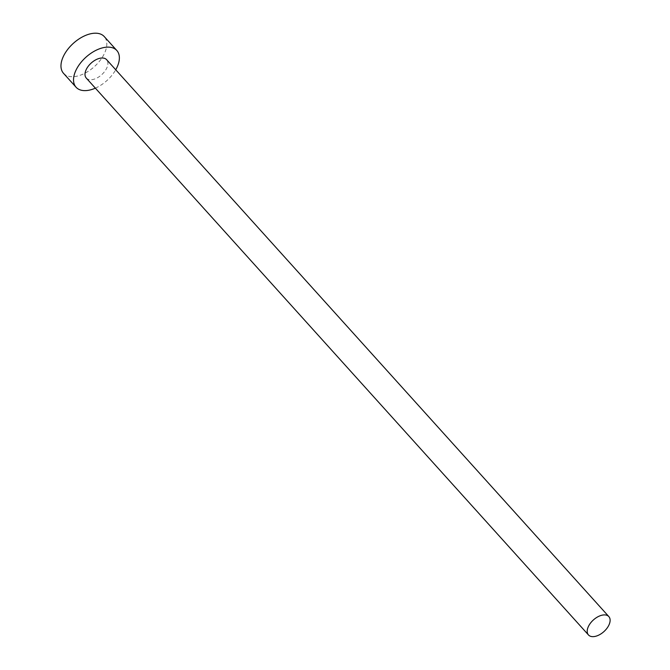 <?xml version="1.0" encoding="UTF-8"?>
<svg xmlns="http://www.w3.org/2000/svg" width="670" height="670" viewBox="0 0 670 670"><rect width="100%" height="100%" fill="white"/><g stroke="black" fill="none" stroke-linecap="round" stroke-linejoin="round"><path stroke-width="0.5" stroke-dasharray="3.35 2.51" d="M86.263 78.055A13.718 7.847 138 0 0 92.393 79.596A13.718 7.847 138 0 0 105.006 71.02A13.718 7.847 138 0 0 106.63 59.689M63.524 73.323A27.428 15.695 138 0 0 75.785 76.405A27.428 15.695 138 0 0 101.002 59.245A27.428 15.695 138 0 0 104.26 36.582M95.366 88.155A27.428 15.695 138 0 0 115.734 69.78"/><path stroke-width="1" d="M602.715 615.052A13.718 7.847 138 0 0 590.103 623.628A13.718 7.847 138 0 0 588.478 634.959A13.718 7.847 138 0 0 594.608 636.5A13.718 7.847 138 0 0 607.221 627.924A13.718 7.847 138 0 0 608.846 616.593A13.718 7.847 138 0 0 602.715 615.052M608.846 616.593L106.63 59.689A13.718 7.847 138 0 0 100.5 58.148A13.718 7.847 138 0 0 87.896 66.724A13.718 7.847 138 0 0 86.263 78.055L588.478 634.959M115.734 69.78A27.428 15.695 138 0 0 116.823 50.501A27.428 15.695 138 0 0 104.553 47.419A27.428 15.695 138 0 0 79.336 64.58A27.428 15.695 138 0 0 76.079 87.242A27.428 15.695 138 0 0 88.34 90.324A27.428 15.695 138 0 0 95.366 88.155M116.823 50.501L104.26 36.582A27.428 15.695 138 0 0 91.999 33.5A27.428 15.695 138 0 0 66.782 50.652A27.428 15.695 138 0 0 63.524 73.323L76.079 87.242"/></g></svg>
